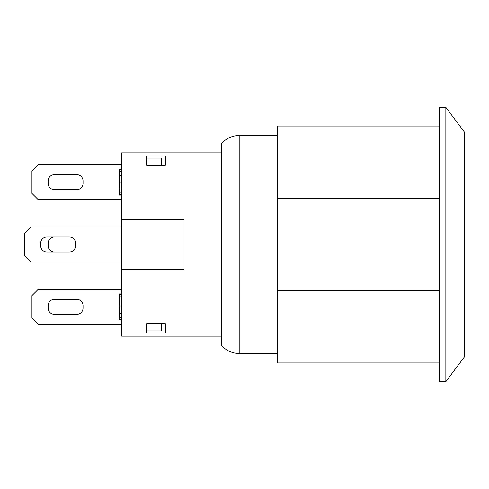 <?xml version="1.0" encoding="UTF-8"?>
<svg xmlns="http://www.w3.org/2000/svg" width="489" height="489" viewBox="0 0 489 489"><rect width="100%" height="100%" fill="white"/><g stroke="black" fill="none" stroke-linecap="round" stroke-linejoin="round"><path stroke-width="0.73" d="M184.035 269.433L184.035 269.121L184.035 269.433L121.694 269.433L121.694 152.861L221.438 152.861L221.438 345.485L221.438 143.515C226.431 138.234 232.568 135.532 239.83 135.41L277.538 135.41M221.438 336.139L121.694 336.139L121.694 269.433M121.694 219.567L184.035 219.567L184.035 219.879L184.035 219.567M165.331 165.325L146.633 165.325L146.633 155.979L165.331 155.979L165.331 165.325L161.59 165.05M146.633 323.675L165.331 323.675L165.331 333.021L146.633 333.021L146.633 323.675M40.66 245.747A6.235 6.235 0 0 0 46.889 251.982L69.334 251.982A6.235 6.235 0 0 0 75.569 245.747L75.569 243.253A6.235 6.235 0 0 0 69.334 237.018L46.889 237.018A6.235 6.235 0 0 0 40.66 243.253L40.66 245.747M75.569 243.253A6.235 6.235 0 0 0 69.334 237.018M69.334 251.982A6.235 6.235 0 0 0 75.569 245.747M83.044 305.588A6.235 6.235 0 0 0 76.816 299.36L54.371 299.36A6.235 6.235 0 0 0 48.136 305.588L48.136 308.082A6.235 6.235 0 0 0 54.371 314.317L76.816 314.317A6.235 6.235 0 0 0 83.044 308.082L83.044 305.588M54.371 237.018A6.235 6.235 0 0 0 48.136 243.253L48.136 245.747A6.235 6.235 0 0 0 54.371 251.982M54.371 174.683A6.235 6.235 0 0 0 48.136 180.918L48.136 183.412A6.235 6.235 0 0 0 54.371 189.64L76.816 189.64A6.235 6.235 0 0 0 83.044 183.412L83.044 180.918A6.235 6.235 0 0 0 76.816 174.683L54.371 174.683M121.694 227.043L30.685 227.043L24.45 233.277L24.45 255.723L30.685 261.957L121.694 261.957M121.694 164.707L38.166 164.707L31.932 170.942L31.932 193.381L38.166 199.616L121.694 199.616M121.694 289.384L38.166 289.384L31.932 295.619L31.932 318.058L38.166 324.293L121.694 324.293M121.694 293.926L119.2 293.926L119.2 319.751L121.694 319.751M121.694 294.574L119.2 294.574M121.694 296.028L119.2 296.028M121.694 300.026L119.2 300.026M121.694 313.645L119.2 313.645M121.694 317.606L119.2 317.606M121.694 319.024L119.2 319.024M121.694 169.249L119.2 169.249L119.2 195.074L121.694 195.074M121.694 169.897L119.2 169.897M121.694 171.352L119.2 171.352M121.694 175.355L119.2 175.355M121.694 188.974L119.2 188.974M121.694 192.935L119.2 192.935M121.694 194.347L119.2 194.347M146.633 330.912L161.59 330.912L161.59 323.675M161.59 165.325L161.59 158.088L146.633 158.088M121.694 269.121L184.035 269.121L184.035 219.879L121.694 219.879M161.59 323.95L165.331 323.675M439.617 290.625L277.538 290.625L277.538 198.375L439.617 198.375M277.538 290.625L277.538 362.942L439.617 362.942M439.617 126.058L277.538 126.058L277.538 198.375M439.617 107.36L439.617 381.64L445.852 381.64L445.852 107.36L439.617 107.36M445.852 381.64L464.55 356.707L464.55 132.293L445.852 107.36M221.438 152.861L221.438 143.515M121.694 306.86L119.2 306.86M121.694 182.183L119.2 182.183M239.83 135.41L239.83 353.59C232.568 353.468 226.431 350.766 221.438 345.485M239.83 353.59L277.538 353.59"/></g></svg>
